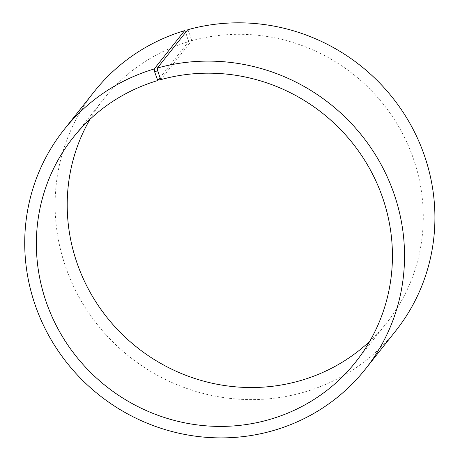 <?xml version="1.0" encoding="UTF-8"?>
<svg xmlns="http://www.w3.org/2000/svg" width="460" height="460" viewBox="0 0 460 460"><rect width="100%" height="100%" fill="white"/><g stroke="black" fill="none" stroke-linecap="round" stroke-linejoin="round"><path stroke-width="0.34" stroke-dasharray="2.3 1.72" d="M160.718 79.672L191.567 40.79A180.418 174.185 38.4 0 1 391 114.494A180.418 174.185 38.4 0 1 386.584 323.046A180.418 174.185 38.4 0 1 369.719 341.343M159.913 77.815L188.611 41.647L185.69 32.344M89.924 119.37A180.418 174.185 38.4 0 1 103.908 98.785A180.418 174.185 38.4 0 1 188.611 41.647M191.567 40.79L191.435 39.686L188.462 40.549M191.435 39.686L188.859 31.521L185.742 32.424M395.772 330.815A192.447 185.8 38.4 0 1 129.536 356.764A192.447 185.8 38.4 0 1 94.254 91.603M188.859 31.521L187.749 29.745M355.735 361.928L386.584 323.046M73.059 137.666L103.908 98.785"/><path stroke-width="0.69" d="M157.372 68.04A192.447 185.8 38.4 0 1 370.099 146.648A192.447 185.8 38.4 0 1 365.395 369.11L395.772 330.815A192.447 185.8 38.4 0 0 400.482 108.359A192.447 185.8 38.4 0 0 187.749 29.745L157.372 68.04L157.699 70.8L160.718 79.672A180.418 174.185 38.4 0 1 360.151 153.37A180.418 174.185 38.4 0 1 355.735 361.928A180.418 174.185 38.4 0 1 106.139 386.256A180.418 174.185 38.4 0 1 73.059 137.666A180.418 174.185 38.4 0 1 157.763 80.529L159.913 77.815M369.719 341.343A180.418 174.185 38.4 0 1 136.988 347.375A180.418 174.185 38.4 0 1 89.924 119.37M365.395 369.11A192.447 185.8 38.4 0 1 99.153 395.059A192.447 185.8 38.4 0 1 63.871 129.892L94.254 91.603A192.447 185.8 38.4 0 1 184.598 30.659L154.221 68.948L154.589 71.697L157.763 80.529M185.69 32.344L184.598 30.659M63.871 129.892A192.447 185.8 38.4 0 1 154.221 68.948M157.699 70.8L154.589 71.697M160.275 78.965L157.303 79.821"/></g></svg>
